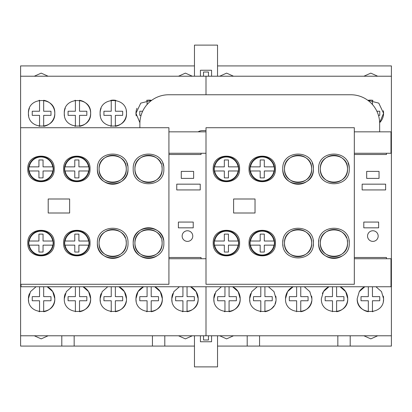 <?xml version="1.0" encoding="UTF-8"?>
<svg xmlns="http://www.w3.org/2000/svg" width="412" height="412" viewBox="0 0 412 412"><rect width="100%" height="100%" fill="white"/><g stroke="black" fill="none" stroke-linecap="round" stroke-linejoin="round"><path stroke-width="0.62" d="M90.022 243.08C90.846 226.08 62.835 226.07 63.654 243.08C62.82 260.054 90.831 260.116 90.022 243.08M90.022 168.92C90.851 151.92 62.83 151.91 63.654 168.92C62.825 185.9 90.825 185.956 90.022 168.92M161.087 237.884A13.596 13.596 0 0 0 134.93 243.08A13.596 13.596 0 0 0 148.526 256.676A13.596 13.596 0 0 0 162.122 243.08C162.982 260.585 134.096 260.652 134.93 243.08C134.08 225.549 162.967 225.539 162.122 243.08A13.596 13.596 0 0 0 161.859 240.423M163.543 240.088A15.316 15.316 0 0 0 133.21 243.08C132.252 223.335 164.795 223.319 163.842 243.08C164.81 262.799 132.273 262.871 133.21 243.08A15.316 15.316 0 0 0 157.044 255.806M125.243 237.884A13.596 13.596 0 0 0 99.086 243.08A13.596 13.596 0 0 0 112.682 256.676A13.596 13.596 0 0 0 126.278 243.08C127.138 260.585 98.252 260.652 99.086 243.08C98.236 225.549 127.123 225.539 126.278 243.08A13.596 13.596 0 0 0 126.015 240.423M97.366 243.08C96.408 223.335 128.951 223.319 127.998 243.08C128.966 262.799 96.429 262.871 97.366 243.08A15.316 15.316 0 0 0 121.2 255.806M161.087 163.724A13.596 13.596 0 0 0 134.93 168.92A13.596 13.596 0 0 0 148.526 182.516A13.596 13.596 0 0 0 162.122 168.92C162.977 186.43 134.101 186.492 134.93 168.92C134.075 151.389 162.972 151.379 162.122 168.92A13.596 13.596 0 0 0 161.859 166.263M133.21 168.92C132.247 149.175 164.8 149.159 163.842 168.92C164.805 188.639 132.278 188.711 133.21 168.92M163.543 165.928A15.316 15.316 0 0 0 162.678 163.064M99.086 168.92A13.596 13.596 0 0 0 112.682 182.516A13.596 13.596 0 0 0 126.278 168.92C127.133 186.43 98.257 186.492 99.086 168.92C98.231 151.389 127.128 151.379 126.278 168.92A13.596 13.596 0 0 0 112.682 155.324A13.596 13.596 0 0 0 99.086 168.92M97.366 168.92C96.403 149.175 128.956 149.159 127.998 168.92C128.961 188.639 96.434 188.711 97.366 168.92A15.316 15.316 0 0 0 112.682 184.236A15.316 15.316 0 0 0 127.998 168.92M127.699 165.928A15.316 15.316 0 0 0 126.834 163.064M27.81 243.08C26.986 226.08 54.997 226.07 54.178 243.08C55.012 260.054 27.001 260.116 27.81 243.08M27.81 168.92C26.981 151.92 55.002 151.91 54.178 168.92C55.007 185.9 27.007 185.956 27.81 168.92M52.741 166.86L52.963 166.86A12.144 12.144 0 0 1 52.963 170.98L43.054 170.98L43.054 177.881L38.934 177.881L38.934 170.98L29.025 170.98A12.144 12.144 0 0 1 29.025 166.86L38.934 166.86L38.934 159.959L43.054 159.959L43.054 166.86L52.741 166.86A11.927 11.927 0 0 0 29.247 166.86M28.634 168.92A12.36 12.36 0 0 0 40.994 181.28A12.36 12.36 0 0 0 53.354 168.92A12.36 12.36 0 0 0 40.994 156.56A12.36 12.36 0 0 0 28.634 168.92M29.247 170.98A11.927 11.927 0 0 0 52.741 170.98M52.741 241.02L52.963 241.02A12.144 12.144 0 0 1 52.963 245.14L43.054 245.14L43.054 252.041L38.934 252.041L38.934 245.14L29.025 245.14A12.144 12.144 0 0 1 29.025 241.02L38.934 241.02L38.934 234.119L43.054 234.119L43.054 241.02L52.741 241.02A11.927 11.927 0 0 0 29.247 241.02M28.634 243.08A12.36 12.36 0 0 0 40.994 255.44A12.36 12.36 0 0 0 53.354 243.08A12.36 12.36 0 0 0 40.994 230.72A12.36 12.36 0 0 0 28.634 243.08M29.247 245.14A11.927 11.927 0 0 0 52.741 245.14M20.6 206L20.6 127.72L168.92 127.72L168.92 284.28L20.6 284.28L20.6 206M48.204 206L48.204 198.996L69.628 198.996L69.628 213.004L48.204 213.004L48.204 206M64.694 243.08A12.144 12.144 0 0 0 64.869 245.14L74.778 245.14L74.778 252.041L78.898 252.041L78.898 245.14L88.807 245.14A12.144 12.144 0 0 0 88.807 241.02L78.898 241.02L78.898 234.119L74.778 234.119L74.778 241.02L64.869 241.02A12.144 12.144 0 0 0 64.694 243.08M89.198 243.08A12.36 12.36 0 0 1 76.838 255.44A12.36 12.36 0 0 1 64.478 243.08A12.36 12.36 0 0 1 76.838 230.72A12.36 12.36 0 0 1 89.198 243.08M88.585 245.14A11.927 11.927 0 0 1 65.091 245.14M64.694 168.92A12.144 12.144 0 0 0 64.869 170.98L74.778 170.98L74.778 177.881L78.898 177.881L78.898 170.98L88.807 170.98A12.144 12.144 0 0 0 88.807 166.86L78.898 166.86L78.898 159.959L74.778 159.959L74.778 166.86L64.869 166.86A12.144 12.144 0 0 0 64.694 168.92M89.198 168.92A12.36 12.36 0 0 1 76.838 181.28A12.36 12.36 0 0 1 64.478 168.92A12.36 12.36 0 0 1 76.838 156.56A12.36 12.36 0 0 1 89.198 168.92M88.585 170.98A11.927 11.927 0 0 1 65.091 170.98M65.091 166.86A11.927 11.927 0 0 1 88.585 166.86M65.091 241.02A11.927 11.927 0 0 1 88.585 241.02M168.92 131.84L206 131.84M354.32 131.84L390.988 131.84L390.988 153.264L354.32 153.264M168.92 153.264L206 153.264M21.012 284.28L21.012 286.752L390.988 286.752L390.988 258.736L354.32 258.736M206 258.736L168.92 258.736M275.422 243.08C276.246 226.08 248.235 226.07 249.054 243.08C248.22 260.054 276.231 260.116 275.422 243.08M275.422 168.92C276.251 151.92 248.23 151.91 249.054 168.92C248.225 185.9 276.225 185.956 275.422 168.92M346.487 237.884A13.596 13.596 0 0 0 320.33 243.08A13.596 13.596 0 0 0 333.926 256.676A13.596 13.596 0 0 0 347.522 243.08C348.382 260.585 319.496 260.652 320.33 243.08C319.48 225.549 348.367 225.539 347.522 243.08A13.596 13.596 0 0 0 347.259 240.423M318.903 240.098A15.316 15.316 0 0 0 318.61 243.08C317.652 223.335 350.195 223.319 349.242 243.08A15.316 15.316 0 0 0 348.943 240.088M284.486 243.08A13.596 13.596 0 0 0 298.082 256.676A13.596 13.596 0 0 0 311.678 243.08C312.538 260.585 283.652 260.652 284.486 243.08C283.636 225.549 312.523 225.539 311.678 243.08A13.596 13.596 0 0 0 298.082 229.484A13.596 13.596 0 0 0 284.486 243.08M283.059 240.098A15.316 15.316 0 0 0 282.766 243.08C281.808 223.335 314.351 223.319 313.398 243.08A15.316 15.316 0 0 0 313.099 240.088M320.33 168.92A13.596 13.596 0 0 0 333.926 182.516A13.596 13.596 0 0 0 347.522 168.92C348.377 186.43 319.501 186.492 320.33 168.92C319.475 151.389 348.372 151.379 347.522 168.92A13.596 13.596 0 0 0 333.926 155.324A13.596 13.596 0 0 0 320.33 168.92M349.242 168.92C350.205 188.639 317.678 188.711 318.61 168.92C317.647 149.175 350.2 149.159 349.242 168.92A15.316 15.316 0 0 0 348.078 163.064M284.486 168.92A13.596 13.596 0 0 0 298.082 182.516A13.596 13.596 0 0 0 311.678 168.92C312.533 186.43 283.657 186.492 284.486 168.92C283.631 151.389 312.528 151.379 311.678 168.92A13.596 13.596 0 0 0 298.082 155.324A13.596 13.596 0 0 0 284.486 168.92M282.766 168.92A15.316 15.316 0 0 0 298.082 184.236A15.316 15.316 0 0 0 313.398 168.92C314.361 188.639 281.834 188.711 282.766 168.92C281.803 149.175 314.356 149.159 313.398 168.92A15.316 15.316 0 0 0 312.234 163.064M213.21 243.08C212.386 226.08 240.397 226.07 239.578 243.08C240.412 260.054 212.401 260.116 213.21 243.08M213.21 168.92C212.381 151.92 240.402 151.91 239.578 168.92C240.407 185.9 212.407 185.956 213.21 168.92M238.141 166.86L238.363 166.86A12.144 12.144 0 0 1 238.363 170.98L228.454 170.98L228.454 177.881L224.334 177.881L224.334 170.98L214.425 170.98A12.144 12.144 0 0 1 214.425 166.86L224.334 166.86L224.334 159.959L228.454 159.959L228.454 166.86L238.141 166.86A11.927 11.927 0 0 0 214.647 166.86M214.034 168.92A12.36 12.36 0 0 0 226.394 181.28A12.36 12.36 0 0 0 238.754 168.92A12.36 12.36 0 0 0 226.394 156.56A12.36 12.36 0 0 0 214.034 168.92M214.647 170.98A11.927 11.927 0 0 0 238.141 170.98M238.141 241.02L238.363 241.02A12.144 12.144 0 0 1 238.363 245.14L228.454 245.14L228.454 252.041L224.334 252.041L224.334 245.14L214.425 245.14A12.144 12.144 0 0 1 214.425 241.02L224.334 241.02L224.334 234.119L228.454 234.119L228.454 241.02L238.141 241.02A11.927 11.927 0 0 0 214.647 241.02M214.034 243.08A12.36 12.36 0 0 0 226.394 255.44A12.36 12.36 0 0 0 238.754 243.08A12.36 12.36 0 0 0 226.394 230.72A12.36 12.36 0 0 0 214.034 243.08M214.647 245.14A11.927 11.927 0 0 0 238.141 245.14M206 206L206 127.72L354.32 127.72L354.32 284.28L206 284.28L206 206M233.604 206L233.604 198.996L255.028 198.996L255.028 213.004L233.604 213.004L233.604 206M250.094 243.08A12.144 12.144 0 0 0 250.269 245.14L260.178 245.14L260.178 252.041L264.298 252.041L264.298 245.14L274.207 245.14A12.144 12.144 0 0 0 274.207 241.02L264.298 241.02L264.298 234.119L260.178 234.119L260.178 241.02L250.269 241.02A12.144 12.144 0 0 0 250.094 243.08M274.598 243.08A12.36 12.36 0 0 1 262.238 255.44A12.36 12.36 0 0 1 249.878 243.08A12.36 12.36 0 0 1 262.238 230.72A12.36 12.36 0 0 1 274.598 243.08M273.985 245.14A11.927 11.927 0 0 1 250.491 245.14M250.094 168.92A12.144 12.144 0 0 0 250.269 170.98L260.178 170.98L260.178 177.881L264.298 177.881L264.298 170.98L274.207 170.98A12.144 12.144 0 0 0 274.207 166.86L264.298 166.86L264.298 159.959L260.178 159.959L260.178 166.86L250.269 166.86A12.144 12.144 0 0 0 250.094 168.92M274.598 168.92A12.36 12.36 0 0 1 262.238 181.28A12.36 12.36 0 0 1 249.878 168.92A12.36 12.36 0 0 1 262.238 156.56A12.36 12.36 0 0 1 274.598 168.92M273.985 170.98A11.927 11.927 0 0 1 250.491 170.98M250.491 166.86A11.927 11.927 0 0 1 273.985 166.86M250.491 241.02A11.927 11.927 0 0 1 273.985 241.02M349.242 243.08C350.21 262.799 317.673 262.871 318.61 243.08A15.316 15.316 0 0 0 342.444 255.806M313.105 246.057A15.316 15.316 0 0 0 313.398 243.08C314.366 262.799 281.829 262.871 282.766 243.08A15.316 15.316 0 0 0 283.065 246.082M192.311 335.78L185.4 338.87L178.489 335.78M48.111 335.78L41.2 338.87L34.289 335.78M192.775 236.076A5.315 5.315 0 0 1 187.46 241.391A5.315 5.315 0 0 1 182.145 236.076A5.315 5.315 0 0 1 187.46 230.761A5.315 5.315 0 0 1 192.775 236.076M36.04 286.752L30.498 291.608L28.428 298.7A13.184 13.184 0 0 0 28.68 301.27M39.037 311.632A13.184 13.184 0 0 0 39.552 311.724L39.552 300.76L32.239 300.76L32.239 296.64L39.552 296.64L39.552 286.752M43.672 286.752L43.672 296.64L50.985 296.64L50.985 300.76L43.672 300.76L43.672 311.724A13.184 13.184 0 0 0 54.796 298.7L52.736 291.619L47.184 286.752A13.184 13.184 0 0 1 54.796 298.7C55.63 315.71 27.589 315.695 28.428 298.7A13.184 13.184 0 0 1 29.432 293.648M107.728 286.752L102.186 291.608L100.116 298.7A13.184 13.184 0 0 0 100.368 301.27M110.725 311.632A13.184 13.184 0 0 0 111.24 311.724L111.24 300.76L103.927 300.76L103.927 296.64L111.24 296.64L111.24 286.752M115.36 286.752L115.36 296.64L122.673 296.64L122.673 300.76L115.36 300.76L115.36 311.724A13.184 13.184 0 0 0 126.232 301.275M101.12 293.648A13.184 13.184 0 0 0 100.116 298.7C99.277 315.695 127.318 315.71 126.484 298.7L124.424 291.619L118.872 286.752A13.184 13.184 0 0 1 126.484 298.7M151.204 286.752L151.204 296.64L158.517 296.64L158.517 300.76L151.204 300.76L151.204 311.724A13.184 13.184 0 0 0 162.328 298.7C163.162 315.71 135.121 315.695 135.96 298.7A13.184 13.184 0 0 1 143.572 286.752L138.03 291.608L135.96 298.7A13.184 13.184 0 0 0 136.212 301.27M146.569 311.632A13.184 13.184 0 0 0 147.084 311.724L147.084 300.76L139.771 300.76L139.771 296.64L147.084 296.64L147.084 286.752M179.416 286.752L173.874 291.608L171.804 298.7A13.184 13.184 0 0 0 172.056 301.27M182.413 311.632A13.184 13.184 0 0 0 182.928 311.724L182.928 300.76L175.615 300.76L175.615 296.64L182.928 296.64L182.928 286.752M187.048 286.752L187.048 296.64L194.361 296.64L194.361 300.76L187.048 300.76L187.048 311.724A13.184 13.184 0 0 0 198.172 298.7L196.112 291.619L190.56 286.752A13.184 13.184 0 0 1 198.172 298.7C199.006 315.71 170.965 315.695 171.804 298.7A13.184 13.184 0 0 1 172.808 293.648M151.204 100.683L151.204 100.276A13.184 13.184 0 0 1 151.642 100.353L140.75 103.134L135.96 113.3A13.184 13.184 0 0 0 136.212 115.865M136.964 108.248A13.184 13.184 0 0 0 135.96 113.3L139.889 122.688M115.885 100.374A13.184 13.184 0 0 0 115.36 100.276L115.36 111.24L122.673 111.24L122.673 115.36L115.36 115.36L115.36 126.324A13.184 13.184 0 0 0 126.484 113.3C127.323 96.326 99.302 96.264 100.116 113.3A13.184 13.184 0 0 0 100.368 115.865M110.725 126.232A13.184 13.184 0 0 0 111.24 126.324L111.24 115.36L103.927 115.36L103.927 111.24L111.24 111.24L111.24 100.276A13.184 13.184 0 0 0 110.735 100.368M101.12 108.248A13.184 13.184 0 0 0 100.116 113.3C99.282 130.3 127.313 130.31 126.484 113.3A13.184 13.184 0 0 0 126.232 110.735M65.276 108.248A13.184 13.184 0 0 0 64.272 113.3C63.438 130.3 91.469 130.31 90.64 113.3A13.184 13.184 0 0 0 79.516 100.276L79.516 111.24L86.829 111.24L86.829 115.36L79.516 115.36L79.516 126.324A13.184 13.184 0 0 0 90.64 113.3C91.479 96.326 63.458 96.264 64.272 113.3A13.184 13.184 0 0 0 64.524 115.865M74.881 126.232A13.184 13.184 0 0 0 75.396 126.324L75.396 115.36L68.083 115.36L68.083 111.24L75.396 111.24L75.396 100.276A13.184 13.184 0 0 0 74.891 100.368M79.516 286.752L79.516 296.64L86.829 296.64L86.829 300.76L79.516 300.76L79.516 311.724A13.184 13.184 0 0 0 90.64 298.7L88.58 291.619L83.028 286.752A13.184 13.184 0 0 1 90.64 298.7C91.474 315.71 63.433 315.695 64.272 298.7L66.342 291.608L71.884 286.752M29.432 108.248A13.184 13.184 0 0 0 28.428 113.3C27.594 130.3 55.625 130.31 54.796 113.3A13.184 13.184 0 0 0 43.672 100.276L43.672 111.24L50.985 111.24L50.985 115.36L43.672 115.36L43.672 126.324A13.184 13.184 0 0 0 54.796 113.3C55.635 96.326 27.614 96.264 28.428 113.3A13.184 13.184 0 0 0 28.68 115.865M39.037 126.232A13.184 13.184 0 0 0 39.552 126.324L39.552 115.36L32.239 115.36L32.239 111.24L39.552 111.24L39.552 100.276A13.184 13.184 0 0 0 39.047 100.368M152.44 335.78L152.44 346.08L74.16 346.08L74.16 335.78M194.464 346.08L164.8 346.08L164.8 335.78M61.8 335.78L61.8 346.08L74.16 346.08M61.8 346.08L20.6 346.08L20.6 284.28M152.44 346.08L164.8 346.08M193.228 227.836L178.396 227.836L178.396 222.068L193.228 222.068L193.228 227.836M193.64 178.396L181.28 178.396L181.28 171.392L193.64 171.392L193.64 178.396M200.232 189.932L176.748 189.932L176.748 184.164L200.232 184.164L200.232 189.932M201.056 258.736L201.056 257.5L168.92 257.5M168.92 154.5L201.056 154.5L201.056 153.264M162.328 298.7L160.268 291.619L154.716 286.752A13.184 13.184 0 0 1 162.328 298.7M217.536 65.92L391.4 65.92L391.4 335.78L206 335.78L206 286.752L206 335.78L20.6 335.78M391.4 76.22L206 76.22L206 94.76L206 76.22L20.6 76.22L20.6 127.72M194.464 65.92L20.6 65.92L20.6 76.22M178.489 76.22L185.4 73.13L192.311 76.22M34.289 76.22L41.2 73.13L48.111 76.22M65.276 293.648A13.184 13.184 0 0 0 64.272 298.7M115.36 100.276A13.184 13.184 0 0 0 111.24 100.276M151.204 100.276A13.184 13.184 0 0 0 146.579 100.368M142.655 111.24L139.771 111.24L139.771 115.36L141.074 115.36M147.084 100.276L147.084 104.524M75.396 286.752L75.396 296.64L68.083 296.64L68.083 300.76L75.396 300.76L75.396 311.724M377.711 335.78L370.8 338.87L363.889 335.78M233.511 335.78L226.6 338.87L219.689 335.78M378.175 236.076A5.315 5.315 0 0 1 372.86 241.391A5.315 5.315 0 0 1 367.545 236.076A5.315 5.315 0 0 1 372.86 230.761A5.315 5.315 0 0 1 378.175 236.076M221.44 286.752L215.898 291.608L213.828 298.7A13.184 13.184 0 0 0 214.08 301.27M224.437 311.632A13.184 13.184 0 0 0 224.952 311.724L224.952 300.76L217.639 300.76L217.639 296.64L224.952 296.64L224.952 286.752M229.072 286.752L229.072 296.64L236.385 296.64L236.385 300.76L229.072 300.76L229.072 311.724A13.184 13.184 0 0 0 240.196 298.7L238.136 291.619L232.584 286.752A13.184 13.184 0 0 1 240.196 298.7C241.03 315.71 212.989 315.695 213.828 298.7A13.184 13.184 0 0 1 214.832 293.648M300.76 286.752L300.76 296.64L308.073 296.64L308.073 300.76L300.76 300.76L300.76 311.724A13.184 13.184 0 0 0 311.632 301.275M285.516 298.7A13.184 13.184 0 0 1 293.128 286.752L287.586 291.608L285.516 298.7C284.677 315.695 312.718 315.71 311.884 298.7L309.824 291.619L304.272 286.752M336.604 286.752L336.604 296.64L343.917 296.64L343.917 300.76L336.604 300.76L336.604 311.724A13.184 13.184 0 0 0 347.728 298.7L345.668 291.619L340.116 286.752A13.184 13.184 0 0 1 347.728 298.7C348.562 315.71 320.521 315.695 321.36 298.7L323.43 291.608L328.972 286.752A13.184 13.184 0 0 0 322.364 293.648M359.434 291.366A13.184 13.184 0 0 1 364.816 286.752L359.274 291.608L357.204 298.7A13.184 13.184 0 0 0 368.328 311.724L368.328 300.76L361.015 300.76L361.015 296.64L368.328 296.64L368.328 286.752M372.448 286.752L372.448 296.64L379.761 296.64L379.761 300.76L372.448 300.76L372.448 311.724A13.184 13.184 0 0 0 372.963 311.632M383.32 301.275A13.184 13.184 0 0 0 383.572 298.7L381.512 291.619L375.96 286.752M357.204 298.7C356.365 315.695 384.406 315.71 383.572 298.7A13.184 13.184 0 0 0 383.32 296.14M383.32 110.735A13.184 13.184 0 0 1 383.572 113.3L379.643 122.688A13.184 13.184 0 0 0 383.572 113.3L378.793 103.139L367.89 100.353A13.184 13.184 0 0 1 368.328 100.276L368.328 100.683M257.284 286.752L251.742 291.608L249.672 298.7A13.184 13.184 0 0 0 249.924 301.27M260.281 311.632A13.184 13.184 0 0 0 260.796 311.724L260.796 300.76L253.483 300.76L253.483 296.64L260.796 296.64L260.796 286.752M264.916 286.752L264.916 296.64L272.229 296.64L272.229 300.76L264.916 300.76L264.916 311.724A13.184 13.184 0 0 0 273.82 306.023M275.041 303.742A13.184 13.184 0 0 0 275.788 301.275M250.676 293.648A13.184 13.184 0 0 0 249.672 298.7C248.833 315.695 276.874 315.71 276.04 298.7L273.98 291.619L268.428 286.752M337.84 335.78L337.84 346.08L259.56 346.08L259.56 335.78M391.4 335.78L391.4 346.08L350.2 346.08L350.2 335.78M247.2 335.78L247.2 346.08L259.56 346.08M247.2 346.08L217.536 346.08M337.84 346.08L350.2 346.08M378.628 227.836L363.796 227.836L363.796 222.068L378.628 222.068L378.628 227.836M379.04 178.396L366.68 178.396L366.68 171.392L379.04 171.392L379.04 178.396M385.632 189.932L362.148 189.932L362.148 184.164L385.632 184.164L385.632 189.932M386.456 258.736L386.456 257.5L354.32 257.5M354.32 154.5L386.456 154.5L386.456 153.264M391.4 267.8L390.988 267.8M391.4 144.2L390.988 144.2M363.889 76.22L370.8 73.13L377.711 76.22M219.689 76.22L226.6 73.13L233.511 76.22M276.04 298.7A13.184 13.184 0 0 0 275.788 296.14M372.973 100.374A13.184 13.184 0 0 0 368.328 100.276M311.884 298.7A13.184 13.184 0 0 0 311.632 296.14M372.448 104.524L372.448 100.276M378.458 115.36L379.761 115.36L379.761 111.24L376.877 111.24M332.484 286.752L332.484 296.64L325.171 296.64L325.171 300.76L332.484 300.76L332.484 311.724M296.64 286.752L296.64 296.64L289.327 296.64L289.327 300.76L296.64 300.76L296.64 311.724M208.472 76.22L208.472 72.007L208.472 76.22M203.528 72.007L203.528 76.22L203.528 72.007L208.472 72.007M211.562 76.22L211.562 70.246L200.438 70.246L200.438 76.22M217.536 76.22L217.536 45.114L194.464 45.114L194.464 76.22M203.528 335.78L203.528 339.993L203.528 335.78M208.472 339.993L208.472 335.78L208.472 339.993L203.528 339.993M200.438 335.78L200.438 341.754L211.562 341.754L211.562 335.78M194.464 335.78L194.464 366.886L217.536 366.886L217.536 335.78M198.157 131.84A8.24 8.24 0 0 1 202.498 130.604L206 130.604M379.658 131.84L379.658 123.6A28.84 28.84 0 0 0 350.818 94.76L168.714 94.76A28.84 28.84 0 0 0 139.874 123.6L139.874 127.72"/></g></svg>
